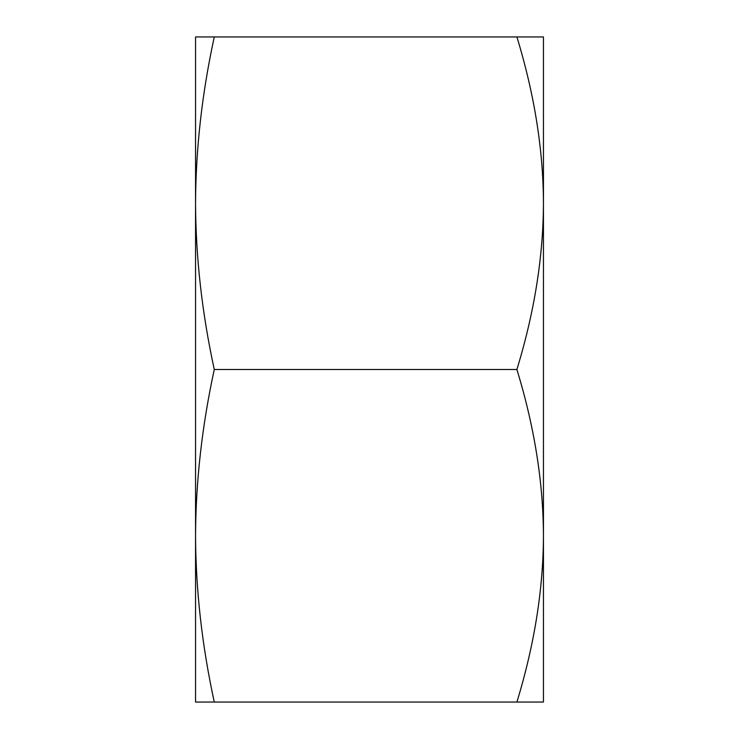 <?xml version="1.0" encoding="UTF-8"?>
<svg xmlns="http://www.w3.org/2000/svg" width="739" height="739" viewBox="0 0 739 739"><rect width="100%" height="100%" fill="white"/><g stroke="black" fill="none" stroke-linecap="round" stroke-linejoin="round"><path stroke-width="1.11" d="M543.451 164.852L543.451 535.775C543.239 482.04 534.389 426.615 516.894 369.5C534.389 312.375 543.239 256.95 543.451 203.225L543.451 36.95L195.549 36.95L195.549 203.225C195.78 148.825 202.015 93.4 214.273 36.95M516.894 702.05L543.451 702.05L543.451 535.775C543.239 589.5 534.389 644.925 516.894 702.05L214.273 702.05C202.015 645.59 195.78 590.165 195.549 535.775L195.549 203.225C195.78 257.615 202.015 313.04 214.273 369.5L516.894 369.5M214.273 702.05L195.549 702.05L195.549 535.775C195.78 481.375 202.015 425.95 214.273 369.5M543.451 203.225C543.239 149.49 534.389 94.065 516.894 36.95"/></g></svg>
